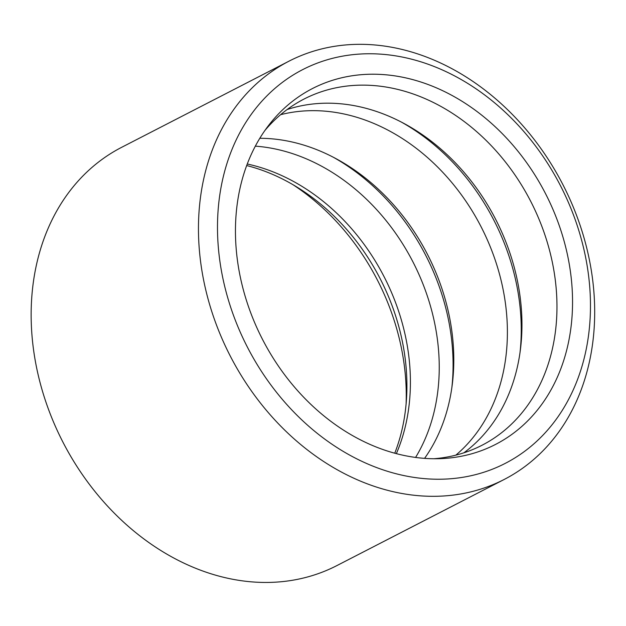 <?xml version="1.0" encoding="UTF-8"?>
<svg xmlns="http://www.w3.org/2000/svg" width="626" height="626" viewBox="0 0 626 626"><rect width="100%" height="100%" fill="white"/><g stroke="black" fill="none" stroke-linecap="round" stroke-linejoin="round"><path stroke-width="0.94" d="M482.403 450.274A200.101 159.176 62.8 0 0 531.99 170.468A200.101 159.176 62.8 0 0 268.491 125.583A200.101 159.176 62.8 0 0 262.49 339.355A200.101 159.176 62.8 0 0 439.976 458.662A200.101 159.176 62.8 0 0 482.403 450.274M433.92 458.741A194.639 154.833 62.8 0 0 469.273 450.916A194.639 154.833 62.8 0 0 482.114 445.203A194.639 154.833 62.8 0 0 530.684 201.282A194.639 154.833 62.8 0 0 303.931 99.104A194.639 154.833 62.8 0 0 264.915 130.458M463.874 452.817A194.639 154.833 62.8 0 0 520.441 349.378A194.639 154.833 62.8 0 0 404.193 123.58A194.639 154.833 62.8 0 0 287.138 109.527M520.034 352.391A202.425 161.023 62.8 0 0 401.501 122.156M455.869 455.133A194.639 154.833 62.8 0 0 481.104 226.808A194.639 154.833 62.8 0 0 280.597 114.691M424.584 458.357A194.639 154.833 62.8 0 0 452.277 384.466A194.639 154.833 62.8 0 0 336.029 158.675A194.639 154.833 62.8 0 0 259.798 138.283M451.87 387.486A202.425 161.023 62.8 0 0 333.337 157.251M415.586 457.434A194.639 154.833 62.8 0 0 412.941 261.895A194.639 154.833 62.8 0 0 255.33 146.148M396.36 453.639A194.639 154.833 62.8 0 0 247.247 163.996M394.763 453.208A197.636 157.212 62.8 0 0 246.667 165.546M406.094 404.122A213.043 169.466 62.8 0 0 293.203 184.842M288.915 61.207L121.6 147.345A235.204 187.096 62.8 0 0 58.202 432.527A235.204 187.096 62.8 0 0 321.404 572.477A235.204 187.096 62.8 0 0 336.921 565.575L504.235 479.438A235.204 187.096 62.8 0 0 562.923 184.686A235.204 187.096 62.8 0 0 288.915 61.207A235.204 187.096 62.8 0 0 225.516 346.389A235.204 187.096 62.8 0 0 488.718 486.339A235.204 187.096 62.8 0 0 504.235 479.438M490.745 469.836A221.401 176.117 62.8 0 0 503.648 110.747A221.401 176.117 62.8 0 0 217.637 218.904A221.401 176.117 62.8 0 0 490.745 469.836"/></g></svg>
